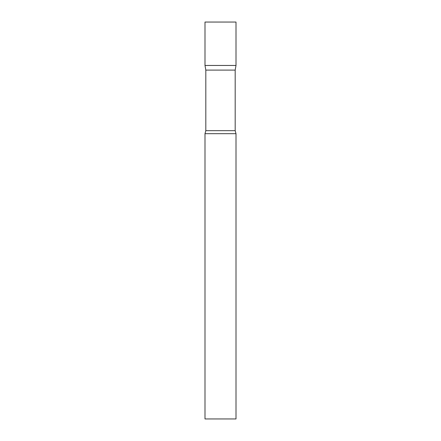 <?xml version="1.0" encoding="UTF-8"?>
<svg xmlns="http://www.w3.org/2000/svg" width="441" height="441" viewBox="0 0 441 441"><rect width="100%" height="100%" fill="white"/><g stroke="black" fill="none" stroke-linecap="round" stroke-linejoin="round"><path stroke-width="0.33" stroke-dasharray="2.21 1.65" d="M236.001 65.461L204.999 65.461L236.001 65.461M236.001 22.05L204.999 22.05M205.815 70.102L235.185 70.102M204.999 133.678L236.001 133.678M204.999 418.95L236.001 418.95M205.815 130.663L235.185 130.663"/><path stroke-width="0.66" d="M205.815 70.102L204.999 65.461L236.001 65.461L236.001 22.05L204.999 22.05L204.999 65.461L236.001 65.461L235.185 70.102L205.815 70.102L205.815 130.663L204.999 133.678L204.999 418.95L236.001 418.95L236.001 133.678L204.999 133.678M235.185 70.102L235.185 130.663L205.815 130.663M235.185 130.663L236.001 133.678"/></g></svg>
